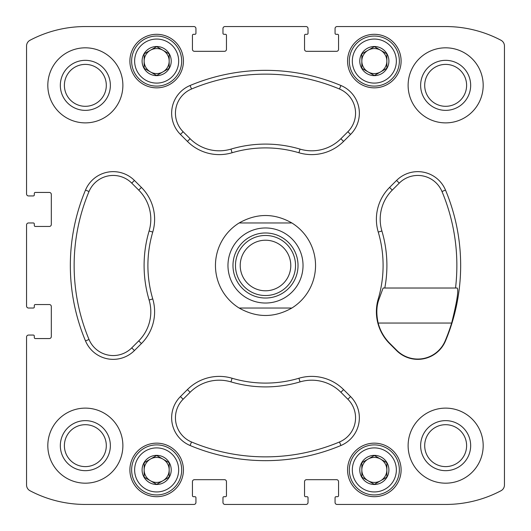 <?xml version="1.0" encoding="UTF-8"?>
<svg xmlns="http://www.w3.org/2000/svg" width="531" height="531" viewBox="0 0 531 531"><rect width="100%" height="100%" fill="white"/><g stroke="black" fill="none" stroke-linecap="round" stroke-linejoin="round"><path stroke-width="0.8" d="M64.39 85.352A20.955 20.955 0 0 1 95.826 67.198A20.955 20.955 0 0 1 95.826 103.499A20.955 20.955 0 0 1 64.39 85.352M424.694 445.648A20.955 20.955 0 0 1 456.129 427.501A20.955 20.955 0 0 1 456.129 463.802A20.955 20.955 0 0 1 424.694 445.648M183.434 469.922A26.776 26.776 0 0 0 143.27 446.737A26.776 26.776 0 0 0 143.27 493.107A26.776 26.776 0 0 0 183.434 469.922M401.111 469.922A26.776 26.776 0 0 0 360.954 446.737A26.776 26.776 0 0 0 360.954 493.107A26.776 26.776 0 0 0 401.111 469.922M183.434 61.078A26.776 26.776 0 0 0 143.27 37.893A26.776 26.776 0 0 0 143.27 84.263A26.776 26.776 0 0 0 183.434 61.078M401.111 61.078A26.776 26.776 0 0 0 360.954 37.893A26.776 26.776 0 0 0 360.954 84.263A26.776 26.776 0 0 0 401.111 61.078M122.88 445.648A37.528 37.528 0 0 0 85.352 408.12A37.528 37.528 0 0 0 47.817 445.648A37.528 37.528 0 0 0 85.352 483.183A37.528 37.528 0 0 0 122.88 445.648M122.88 85.352A37.528 37.528 0 0 0 85.352 47.817A37.528 37.528 0 0 0 47.817 85.352A37.528 37.528 0 0 0 85.352 122.88A37.528 37.528 0 0 0 122.88 85.352M483.183 85.352A37.528 37.528 0 0 0 445.648 47.817A37.528 37.528 0 0 0 408.12 85.352A37.528 37.528 0 0 0 445.648 122.88A37.528 37.528 0 0 0 483.183 85.352M483.183 445.648A37.528 37.528 0 0 0 445.648 408.12A37.528 37.528 0 0 0 408.12 445.648A37.528 37.528 0 0 0 445.648 483.183A37.528 37.528 0 0 0 483.183 445.648M187.423 389.581L180.434 396.571A30.028 30.028 0 0 0 190.058 445.489A195.162 195.162 0 0 0 340.942 445.489A30.028 30.028 0 0 0 350.566 396.571L343.577 389.581A45.035 45.035 0 0 0 298.933 378.245A117.597 117.597 0 0 1 232.067 378.245A45.035 45.035 0 0 0 187.423 389.581L190.111 392.27L183.122 399.259A26.225 26.225 0 0 0 191.525 441.984A191.359 191.359 0 0 0 339.475 441.984A26.225 26.225 0 0 0 347.878 399.259L340.889 392.27A41.232 41.232 0 0 0 300.008 381.895L298.933 378.245M134.429 180.434A30.028 30.028 0 0 0 85.511 190.058A195.162 195.162 0 0 0 85.511 340.942A30.028 30.028 0 0 0 134.429 350.566L141.419 343.577A45.035 45.035 0 0 0 152.755 298.933A117.597 117.597 0 0 1 152.755 232.067A45.035 45.035 0 0 0 141.419 187.423L134.429 180.434L131.741 183.122A26.225 26.225 0 0 0 89.016 191.525A191.359 191.359 0 0 0 89.016 339.475A26.225 26.225 0 0 0 131.741 347.878L138.73 340.889A41.232 41.232 0 0 0 149.105 300.008L152.755 298.933M340.942 85.511A195.162 195.162 0 0 0 190.058 85.511A30.028 30.028 0 0 0 180.434 134.429L187.423 141.419A45.035 45.035 0 0 0 232.067 152.755A117.597 117.597 0 0 1 298.933 152.755A45.035 45.035 0 0 0 343.577 141.419L350.566 134.429A30.028 30.028 0 0 0 340.942 85.511L339.475 89.016A191.359 191.359 0 0 0 191.525 89.016A26.225 26.225 0 0 0 183.122 131.741L190.111 138.73A41.232 41.232 0 0 0 230.992 149.105L232.067 152.755M26.55 224.965L26.55 306.035A2.005 2.005 0 0 0 28.555 308.033L33.307 308.033A1.002 1.002 0 0 0 34.309 307.037L34.309 305.531A1.002 1.002 0 0 1 35.305 304.535L49.317 304.535A2.005 2.005 0 0 1 51.321 306.533L51.321 336.561A2.005 2.005 0 0 1 49.317 338.559L35.305 338.559A1.002 1.002 0 0 1 34.309 337.563L34.309 336.057A1.002 1.002 0 0 0 33.307 335.061L28.555 335.061A2.005 2.005 0 0 0 26.55 337.059L26.55 485.002A6.505 6.505 0 0 0 30.021 490.75A118.599 118.599 0 0 0 85.352 504.45L193.941 504.45A2.005 2.005 0 0 0 195.939 502.445L195.939 497.693A1.002 1.002 0 0 0 194.943 496.691L193.437 496.691A1.002 1.002 0 0 1 192.441 495.695L192.441 481.683A2.005 2.005 0 0 1 194.439 479.679L224.467 479.679A2.005 2.005 0 0 1 226.465 481.683L226.465 495.695A1.002 1.002 0 0 1 225.469 496.691L223.963 496.691A1.002 1.002 0 0 0 222.967 497.693L222.967 502.445A2.005 2.005 0 0 0 224.965 504.45L306.035 504.45A2.005 2.005 0 0 0 308.033 502.445L308.033 497.693A1.002 1.002 0 0 0 307.037 496.691L305.531 496.691A1.002 1.002 0 0 1 304.535 495.695L304.535 481.683A2.005 2.005 0 0 1 306.533 479.679L336.561 479.679A2.005 2.005 0 0 1 338.559 481.683L338.559 495.695A1.002 1.002 0 0 1 337.563 496.691L336.057 496.691A1.002 1.002 0 0 0 335.061 497.693L335.061 502.445A2.005 2.005 0 0 0 337.059 504.45L445.648 504.45A118.599 118.599 0 0 0 500.979 490.75A6.505 6.505 0 0 0 504.45 485.002L504.45 45.998A6.505 6.505 0 0 0 500.979 40.25A118.599 118.599 0 0 0 445.648 26.55L337.059 26.55A2.005 2.005 0 0 0 335.061 28.555L335.061 33.307A1.002 1.002 0 0 0 336.057 34.309L337.563 34.309A1.002 1.002 0 0 1 338.559 35.305L338.559 49.317A2.005 2.005 0 0 1 336.561 51.321L306.533 51.321A2.005 2.005 0 0 1 304.535 49.317L304.535 35.305A1.002 1.002 0 0 1 305.531 34.309L307.037 34.309A1.002 1.002 0 0 0 308.033 33.307L308.033 28.555A2.005 2.005 0 0 0 306.035 26.55L224.965 26.55A2.005 2.005 0 0 0 222.967 28.555L222.967 33.307A1.002 1.002 0 0 0 223.963 34.309L225.469 34.309A1.002 1.002 0 0 1 226.465 35.305L226.465 49.317A2.005 2.005 0 0 1 224.467 51.321L194.439 51.321A2.005 2.005 0 0 1 192.441 49.317L192.441 35.305A1.002 1.002 0 0 1 193.437 34.309L194.943 34.309A1.002 1.002 0 0 0 195.939 33.307L195.939 28.555A2.005 2.005 0 0 0 193.941 26.55L85.352 26.55A118.599 118.599 0 0 0 30.021 40.25A6.505 6.505 0 0 0 26.55 45.998L26.55 193.941A2.005 2.005 0 0 0 28.555 195.939L33.307 195.939A1.002 1.002 0 0 0 34.309 194.943L34.309 193.437A1.002 1.002 0 0 1 35.305 192.441L49.317 192.441A2.005 2.005 0 0 1 51.321 194.439L51.321 224.467A2.005 2.005 0 0 1 49.317 226.465L35.305 226.465A1.002 1.002 0 0 1 34.309 225.469L34.309 223.963A1.002 1.002 0 0 0 33.307 222.967L28.555 222.967A2.005 2.005 0 0 0 26.55 224.965L26.55 306.035M378.245 298.933A45.035 45.035 0 0 0 389.581 343.577L396.571 350.566A30.028 30.028 0 0 0 445.489 340.942A195.162 195.162 0 0 0 445.489 190.058A30.028 30.028 0 0 0 396.571 180.434L389.581 187.423A45.035 45.035 0 0 0 378.245 232.067A117.597 117.597 0 0 1 378.245 298.933L379.021 299.159L383.11 288.021L457.198 288.021C458.757 290.351 456.912 302.026 451.655 323.047A194.85 194.85 0 0 1 445.204 340.822L445.489 340.942M30.021 490.75A6.505 6.505 0 0 1 26.55 485.002L26.55 337.059M193.941 504.45L85.352 504.45M306.035 504.45L224.965 504.45M445.648 504.45L337.059 504.45M504.45 45.998L504.45 298.707M504.45 347.387L504.45 485.002M337.059 26.55L445.648 26.55M224.965 26.55L306.035 26.55M85.352 26.55L193.941 26.55M26.55 193.941L26.55 45.998M29.802 308.033L28.555 308.033M28.555 335.061L29.802 335.061M195.939 501.198L195.939 502.445M222.967 502.445L222.967 501.198M308.033 501.198L308.033 502.445M335.061 502.445L335.061 501.198M335.061 29.802L335.061 28.555M308.033 28.555L308.033 29.802M222.967 29.802L222.967 28.555M195.939 28.555L195.939 29.802M29.802 195.939L28.555 195.939M28.555 222.967L29.802 222.967M339.475 89.016A26.225 26.225 0 0 1 347.878 131.741L340.889 138.73A41.232 41.232 0 0 1 300.008 149.105A121.4 121.4 0 0 0 230.992 149.105M131.741 183.122L138.73 190.111A41.232 41.232 0 0 1 149.105 230.992A121.4 121.4 0 0 0 149.105 300.008M190.111 392.27A41.232 41.232 0 0 1 230.992 381.895A121.4 121.4 0 0 0 300.008 381.895M384.796 288.021A121.4 121.4 0 0 0 381.895 230.992L378.245 232.067M455.532 288.021A191.359 191.359 0 0 0 441.984 191.525A26.225 26.225 0 0 0 399.259 183.122L392.27 190.111A41.232 41.232 0 0 0 381.895 230.992M379.021 299.159C376.439 305.909 376.154 313.867 378.158 323.047A44.723 44.723 0 0 0 389.8 343.358L396.79 350.347A29.709 29.709 0 0 0 445.204 340.822M420.632 445.648A25.023 25.023 0 0 1 458.16 423.984A25.023 25.023 0 0 1 458.16 467.32A25.023 25.023 0 0 1 420.632 445.648M420.632 85.352A25.023 25.023 0 0 1 458.16 63.68A25.023 25.023 0 0 1 458.16 107.016A25.023 25.023 0 0 1 420.632 85.352M424.694 85.352A20.955 20.955 0 0 1 456.129 67.198A20.955 20.955 0 0 1 456.129 103.499A20.955 20.955 0 0 1 424.694 85.352M60.328 85.352A25.023 25.023 0 0 1 97.857 63.68A25.023 25.023 0 0 1 97.857 107.016A25.023 25.023 0 0 1 60.328 85.352M60.328 445.648A25.023 25.023 0 0 1 97.857 423.984A25.023 25.023 0 0 1 97.857 467.32A25.023 25.023 0 0 1 60.328 445.648M64.39 445.648A20.955 20.955 0 0 1 95.826 427.501A20.955 20.955 0 0 1 95.826 463.802A20.955 20.955 0 0 1 64.39 445.648M399.365 61.078A25.023 25.023 0 0 0 361.83 39.407A25.023 25.023 0 0 0 361.83 82.75A25.023 25.023 0 0 0 399.365 61.078M396.358 61.078A22.017 22.017 0 0 0 363.33 42.009A22.017 22.017 0 0 0 363.33 80.148A22.017 22.017 0 0 0 396.358 61.078M388.904 61.078A14.563 14.563 0 0 0 367.06 48.467A14.563 14.563 0 0 0 367.06 73.69A14.563 14.563 0 0 0 388.904 61.078M386.853 61.078L386.853 53.857L374.342 46.635L361.83 53.857L361.83 68.3L374.342 75.521L386.853 68.3L386.853 53.857L374.342 46.635L361.83 53.857L361.83 68.3L374.342 75.521L386.853 68.3L386.853 61.078A12.512 12.512 0 0 0 368.083 50.246A12.512 12.512 0 0 0 368.083 71.911A12.512 12.512 0 0 0 386.853 61.078M181.682 61.078A25.023 25.023 0 0 0 144.147 39.407A25.023 25.023 0 0 0 144.147 82.75A25.023 25.023 0 0 0 181.682 61.078M178.675 61.078A22.017 22.017 0 0 0 145.647 42.009A22.017 22.017 0 0 0 145.647 80.148A22.017 22.017 0 0 0 178.675 61.078M171.221 61.078A14.563 14.563 0 0 0 149.377 48.467A14.563 14.563 0 0 0 149.377 73.69A14.563 14.563 0 0 0 171.221 61.078M169.17 61.078L169.17 53.857L156.658 46.635L144.147 53.857L144.147 68.3L156.658 75.521L169.17 68.3L169.17 53.857L156.658 46.635L144.147 53.857L144.147 68.3L156.658 75.521L169.17 68.3L169.17 61.078A12.512 12.512 0 0 0 150.406 50.246A12.512 12.512 0 0 0 150.406 71.911A12.512 12.512 0 0 0 169.17 61.078M399.365 469.922A25.023 25.023 0 0 0 361.83 448.25A25.023 25.023 0 0 0 361.83 491.593A25.023 25.023 0 0 0 399.365 469.922M396.358 469.922A22.017 22.017 0 0 0 363.33 450.852A22.017 22.017 0 0 0 363.33 488.991A22.017 22.017 0 0 0 396.358 469.922M388.904 469.922A14.563 14.563 0 0 0 367.06 457.31A14.563 14.563 0 0 0 367.06 482.533A14.563 14.563 0 0 0 388.904 469.922M386.853 469.922L386.853 462.7L374.342 455.479L361.83 462.7L361.83 477.143L374.342 484.365L386.853 477.143L386.853 462.7L374.342 455.479L361.83 462.7L361.83 477.143L374.342 484.365L386.853 477.143L386.853 469.922A12.512 12.512 0 0 0 368.083 459.089A12.512 12.512 0 0 0 368.083 480.754A12.512 12.512 0 0 0 386.853 469.922M181.682 469.922A25.023 25.023 0 0 0 144.147 448.25A25.023 25.023 0 0 0 144.147 491.593A25.023 25.023 0 0 0 181.682 469.922M178.675 469.922A22.017 22.017 0 0 0 145.647 450.852A22.017 22.017 0 0 0 145.647 488.991A22.017 22.017 0 0 0 178.675 469.922M171.221 469.922A14.563 14.563 0 0 0 149.377 457.31A14.563 14.563 0 0 0 149.377 482.533A14.563 14.563 0 0 0 171.221 469.922M169.17 469.922L169.17 462.7L156.658 455.479L144.147 462.7L144.147 477.143L156.658 484.365L169.17 477.143L169.17 462.7L156.658 455.479L144.147 462.7L144.147 477.143L156.658 484.365L169.17 477.143L169.17 469.922A12.512 12.512 0 0 0 150.406 459.089A12.512 12.512 0 0 0 150.406 480.754A12.512 12.512 0 0 0 169.17 469.922M239.136 308.033A50.04 50.04 0 0 1 239.136 222.967L291.864 222.967A50.04 50.04 0 0 1 291.864 308.033L239.136 308.033C256.712 317.963 274.288 317.963 291.864 308.033M291.864 222.967C274.288 213.037 256.712 213.037 239.136 222.967M265.5 303.028A37.528 37.528 0 0 1 232.996 246.736A37.528 37.528 0 0 1 298.004 246.736A37.528 37.528 0 0 1 265.5 303.028M265.5 298.03A32.53 32.53 0 0 1 237.33 249.238A32.53 32.53 0 0 1 293.67 249.238A32.53 32.53 0 0 1 265.5 298.03M265.5 295.528A30.028 30.028 0 0 1 239.494 250.486A30.028 30.028 0 0 1 291.506 250.486A30.028 30.028 0 0 1 265.5 295.528M265.5 290.789A25.289 25.289 0 0 1 243.603 252.856A25.289 25.289 0 0 1 287.397 252.856A25.289 25.289 0 0 1 265.5 290.789M191.525 89.016L190.058 85.511M183.122 131.741L180.434 134.429M190.111 138.73L187.423 141.419M300.008 149.105L298.933 152.755M340.889 138.73L343.577 141.419M347.878 131.741L350.566 134.429M89.016 191.525L85.511 190.058M89.016 339.475L85.511 340.942M131.741 347.878L134.429 350.566M138.73 340.889L141.419 343.577M149.105 230.992L152.755 232.067M138.73 190.111L141.419 187.423M183.122 399.259L180.434 396.571M191.525 441.984L190.058 445.489M339.475 441.984L340.942 445.489M347.878 399.259L350.566 396.571M340.889 392.27L343.577 389.581M230.992 381.895L232.067 378.245M392.27 190.111L389.581 187.423M399.259 183.122L396.571 180.434M441.984 191.525L445.489 190.058M378.158 323.047L451.655 323.047"/></g></svg>
